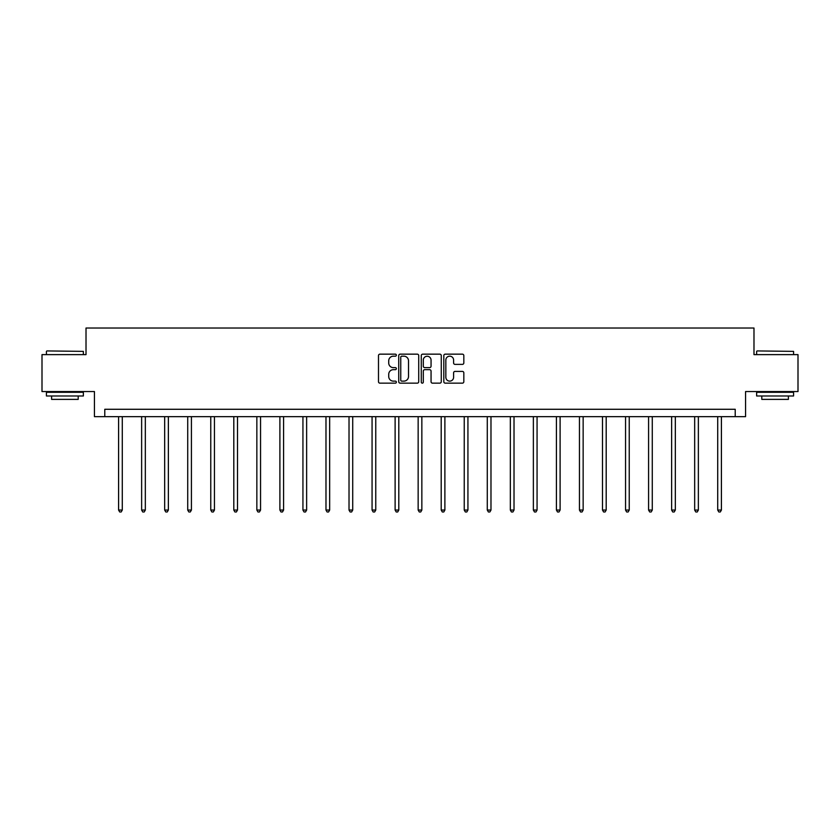<?xml version="1.0" encoding="UTF-8"?>
<svg xmlns="http://www.w3.org/2000/svg" width="840" height="840" viewBox="0 0 840 840"><rect width="100%" height="100%" fill="white"/><g stroke="black" fill="none" stroke-linecap="round" stroke-linejoin="round"><path stroke-width="1.26" d="M396.365 355.173A1.018 1.018 0 0 0 395.356 354.155L379.943 354.155A1.449 1.449 0 0 0 378.494 355.604L378.494 381.707A1.449 1.449 0 0 0 379.943 383.156L395.356 383.156A1.018 1.018 0 0 0 396.365 382.137A1.018 1.018 0 0 0 395.356 381.129L393.362 381.129A4.641 4.641 0 0 1 388.721 376.488L388.721 374.315A4.641 4.641 0 0 1 393.362 369.673L395.356 369.673A1.018 1.018 0 0 0 396.365 368.655A1.018 1.018 0 0 0 395.356 367.637L393.362 367.637A4.641 4.641 0 0 1 388.721 362.995L388.721 360.822A4.641 4.641 0 0 1 393.362 356.181L395.356 356.181A1.018 1.018 0 0 0 396.365 355.173M462.378 364.381A1.449 1.449 0 0 0 463.827 362.933L463.827 355.604A1.449 1.449 0 0 0 462.378 354.155L445.263 354.155A1.449 1.449 0 0 0 443.814 355.604L443.814 381.707A1.449 1.449 0 0 0 445.263 383.156L462.378 383.156A1.449 1.449 0 0 0 463.827 381.707L463.827 372.855A1.449 1.449 0 0 0 462.378 371.406L455.049 371.406A1.449 1.449 0 0 0 453.6 372.855L453.6 377.244A3.875 3.875 0 0 1 449.726 381.129A3.875 3.875 0 0 1 445.841 377.244L445.841 360.066A3.875 3.875 0 0 1 449.726 356.181A3.875 3.875 0 0 1 453.6 360.066L453.6 362.933A1.449 1.449 0 0 0 455.049 364.381L462.378 364.381M735.221 416.661L745.563 416.661L745.563 391.556L798 391.556L798 354.627L753.984 354.627L753.984 328.031L86.016 328.031L86.016 354.627L42 354.627L42 391.556L94.437 391.556L94.437 416.661L735.221 416.661L735.221 409.28L104.78 409.28L104.78 416.661M418.73 355.604A1.449 1.449 0 0 0 417.281 354.155L400.176 354.155A1.449 1.449 0 0 0 398.727 355.604L398.727 381.707A1.449 1.449 0 0 0 400.176 383.156L417.281 383.156A1.449 1.449 0 0 0 418.73 381.707L418.73 355.604M422.719 354.155L439.824 354.155A1.449 1.449 0 0 1 441.273 355.604L441.273 381.707A1.449 1.449 0 0 1 439.824 383.156L432.506 383.156A1.449 1.449 0 0 1 431.056 381.707L431.056 371.123A1.449 1.449 0 0 0 429.608 369.673L424.746 369.673A1.449 1.449 0 0 0 423.297 371.123L423.297 382.137A1.018 1.018 0 0 1 422.279 383.156A1.018 1.018 0 0 1 421.27 382.137L421.27 355.604A1.449 1.449 0 0 1 422.719 354.155M401.772 356.181A1.018 1.018 0 0 0 400.754 357.2L400.754 380.111A1.018 1.018 0 0 0 401.772 381.129L403.872 381.129A4.641 4.641 0 0 0 408.513 376.488L408.513 360.822A4.641 4.641 0 0 0 403.872 356.181L401.772 356.181M431.056 360.139A3.875 3.875 0 0 0 427.182 356.255A3.875 3.875 0 0 0 423.297 360.139L423.297 366.188A1.449 1.449 0 0 0 424.746 367.637L429.608 367.637A1.449 1.449 0 0 0 431.056 366.188L431.056 360.139M118.587 416.661L118.587 510.048L122.283 510.048L122.283 416.661M122.283 510.048L121.17 511.969L119.7 511.969L118.587 510.048M46.872 350.931L83.359 351.372L46.872 350.931M64.901 395.987L46.431 395.987L46.431 392.291L83.359 392.291L83.359 395.987L64.901 395.987M78.194 395.987L78.194 399.378L51.597 399.378L51.597 395.987M757.082 350.931L793.569 351.372L757.082 350.931M775.1 395.987L756.641 395.987L756.641 392.291L793.569 392.291L793.569 395.987L775.1 395.987M788.403 395.987L788.403 399.378L761.807 399.378L761.807 395.987M141.635 416.661L141.635 510.048L145.331 510.048L145.331 416.661M145.331 510.048L144.218 511.969L142.737 511.969L141.635 510.048M164.672 416.661L164.672 510.048L168.368 510.048L168.368 416.661M168.368 510.048L167.265 511.969L165.784 511.969L164.672 510.048M187.719 416.661L187.719 510.048L191.415 510.048L191.415 416.661M191.415 510.048L190.302 511.969L188.832 511.969L187.719 510.048M210.767 416.661L210.767 510.048L214.452 510.048L214.452 416.661M214.452 510.048L213.35 511.969L211.869 511.969L210.767 510.048M233.803 416.661L233.803 510.048L237.5 510.048L237.5 416.661M237.5 510.048L236.387 511.969L234.916 511.969L233.803 510.048M256.851 416.661L256.851 510.048L260.547 510.048L260.547 416.661M260.547 510.048L259.434 511.969L257.954 511.969L256.851 510.048M279.899 416.661L279.899 510.048L283.584 510.048L283.584 416.661M283.584 510.048L282.481 511.969L281.001 511.969L279.899 510.048M302.935 416.661L302.935 510.048L306.631 510.048L306.631 416.661M306.631 510.048L305.519 511.969L304.048 511.969L302.935 510.048M325.983 416.661L325.983 510.048L329.669 510.048L329.669 416.661M329.669 510.048L328.566 511.969L327.086 511.969L325.983 510.048M349.02 416.661L349.02 510.048L352.716 510.048L352.716 416.661M352.716 510.048L351.614 511.969L350.133 511.969L349.02 510.048M372.068 416.661L372.068 510.048L375.764 510.048L375.764 416.661M375.764 510.048L374.651 511.969L373.17 511.969L372.068 510.048M395.115 416.661L395.115 510.048L398.8 510.048L398.8 416.661M398.8 510.048L397.698 511.969L396.218 511.969L395.115 510.048M418.152 416.661L418.152 510.048L421.848 510.048L421.848 416.661M421.848 510.048L420.735 511.969L419.265 511.969L418.152 510.048M441.2 416.661L441.2 510.048L444.885 510.048L444.885 416.661M444.885 510.048L443.782 511.969L442.302 511.969L441.2 510.048M464.237 416.661L464.237 510.048L467.933 510.048L467.933 416.661M467.933 510.048L466.83 511.969L465.35 511.969L464.237 510.048M487.284 416.661L487.284 510.048L490.98 510.048L490.98 416.661M490.98 510.048L489.867 511.969L488.387 511.969L487.284 510.048M510.332 416.661L510.332 510.048L514.017 510.048L514.017 416.661M514.017 510.048L512.914 511.969L511.434 511.969L510.332 510.048M533.369 416.661L533.369 510.048L537.065 510.048L537.065 416.661M537.065 510.048L535.952 511.969L534.481 511.969L533.369 510.048M556.416 416.661L556.416 510.048L560.101 510.048L560.101 416.661M560.101 510.048L558.999 511.969L557.519 511.969L556.416 510.048M579.453 416.661L579.453 510.048L583.149 510.048L583.149 416.661M583.149 510.048L582.047 511.969L580.566 511.969L579.453 510.048M602.5 416.661L602.5 510.048L606.197 510.048L606.197 416.661M606.197 510.048L605.083 511.969L603.614 511.969L602.5 510.048M625.548 416.661L625.548 510.048L629.234 510.048L629.234 416.661M629.234 510.048L628.131 511.969L626.65 511.969L625.548 510.048M648.585 416.661L648.585 510.048L652.281 510.048L652.281 416.661M652.281 510.048L651.168 511.969L649.698 511.969L648.585 510.048M671.633 416.661L671.633 510.048L675.328 510.048L675.328 416.661M675.328 510.048L674.216 511.969L672.735 511.969L671.633 510.048M694.67 416.661L694.67 510.048L698.365 510.048L698.365 416.661M698.365 510.048L697.263 511.969L695.783 511.969L694.67 510.048M717.717 416.661L717.717 510.048L721.413 510.048L721.413 416.661M721.413 510.048L720.3 511.969L718.83 511.969L717.717 510.048M46.431 354.627L46.431 351.372M54.852 392.291L54.852 391.556M74.939 392.291L74.939 391.556M83.359 354.627L83.359 351.372M756.641 354.627L756.641 351.372M765.062 392.291L765.062 391.556M785.148 392.291L785.148 391.556M793.569 354.627L793.569 351.372"/></g></svg>
